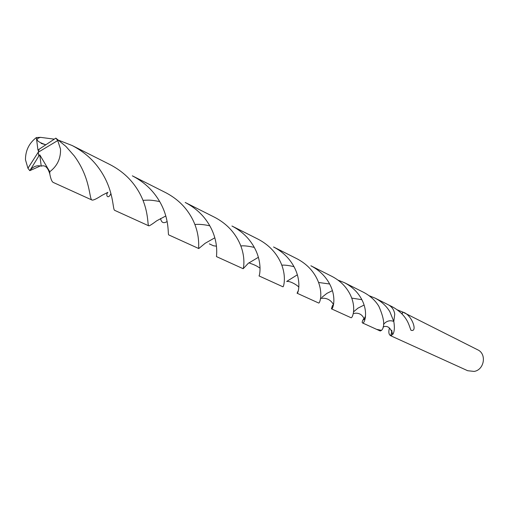 <?xml version="1.0" encoding="UTF-8"?>
<svg xmlns="http://www.w3.org/2000/svg" width="509" height="509" viewBox="0 0 509 509"><rect width="100%" height="100%" fill="white"/><g stroke="black" fill="none" stroke-linecap="round" stroke-linejoin="round"><path stroke-width="0.76" d="M369.063 295.684L374.968 298.058C381.445 301.455 386.395 305.985 389.824 311.661L393.801 321.44C389.9 319.957 386.477 320.944 383.531 324.379C386.471 320.95 389.894 319.964 393.801 321.44C394.768 327.414 394.475 331.658 392.916 334.159L390.842 335.813L467.688 370.724L474.172 371.424C484.345 369.839 486.928 353.863 477.696 349.81L402.893 312.132C411.978 314.473 418.124 332.784 410.948 330.246L409.007 324.914C406.182 317.393 400.621 311.355 392.318 306.8L388.628 304.942M390.842 335.813L390.575 335.666C388.755 334.534 388.38 331.97 389.442 327.974M376.883 329.469L380.242 330.996L381.515 330.36C385.173 326.625 384.27 318.577 378.817 306.227C375.26 300.412 370.177 295.774 363.572 292.312L344.504 282.711C351.369 286.306 356.669 291.116 360.404 297.141C369.337 311.413 364.304 324.322 362.529 322.954C361.804 322.515 362.293 320.956 363.999 318.284M390.575 335.666L391.555 333.42L391.936 330.875M390.715 335.736L392 331.003M397.325 309.86L402.689 312.023M394.742 314.085L393.807 321.44L394.742 314.085C394.049 309.816 391.917 306.717 388.342 304.796L374.968 298.058M402.753 312.055L401.938 313.881M402.893 312.132L402.034 313.983M74.238 155.888L65.935 146.433L55.844 138.136L39.168 149.213L38.226 152.248L27.938 168.237L29.789 170.668L30.222 169.993C33.594 166.309 37.265 165.031 41.229 166.15C45.002 164.782 47.859 167.385 49.799 173.944C50.741 178.92 51.893 181.751 53.254 182.438L92.04 200.062C89.05 199.515 90.926 178.385 74.238 155.888M30.222 169.993L38.818 156.028L38.226 152.248L57.74 140.548L55.844 138.136M57.74 140.548L60.526 149.124C60.813 158.56 57.231 166.093 49.78 171.73L49.799 173.944M110.924 193.49C108.258 200.005 105.108 195.151 107.883 192.332L101.985 195.348C96.634 198.822 93.319 200.393 92.04 200.062M188.266 212.17C182.68 204.103 175.128 197.581 165.622 192.606L132.334 175.834C142.399 181.096 150.403 187.961 156.352 196.417C170.509 216.255 167.493 235.056 168.759 234.916L198.771 248.551C198.084 248.965 201.507 231.08 188.266 212.17M214.843 237.798L205.146 243.289L198.771 248.551M258.998 275.916L282.889 286.771C283.64 287.763 287.999 272.404 277.106 256.021C272.525 249.035 266.175 243.417 258.063 239.166L231.939 226.009C240.433 230.456 247.107 236.322 251.968 243.614C263.509 260.71 259.374 276.813 258.998 275.916L259.068 275.77M331.429 308.823L350.892 317.667C352.552 318.984 357.477 305.674 348.277 291.154C344.466 285.027 339.019 280.103 331.938 276.381L310.872 265.768C318.22 269.624 323.921 274.745 327.968 281.133C337.652 296.232 332.81 310.096 331.429 308.823L332.441 305.585L333.56 304.535M297.364 274.803L286.917 281.286M364.107 305.044L357.935 308.161L353.602 311.801M39.543 166.328L29.789 170.668M27.938 168.237L25.475 159.794C25.444 150.581 29.07 143.169 36.362 137.564L40.51 137.354L54.234 139.148M135.031 185.893C128.796 177.151 120.474 170.057 110.071 164.623L72.093 145.491C83.177 151.3 92.034 158.783 98.663 167.945C114.62 189.762 112.311 210.064 114.786 210.395L148.774 225.837C147.076 225.856 149.773 206.304 135.031 185.893M58.84 140.319L72.093 145.491M165.832 215.956L156.74 220.791C152.121 224.246 149.468 225.926 148.774 225.837M235.273 235.374C230.227 227.873 223.33 221.835 214.575 217.26L185.193 202.461C194.438 207.316 201.729 213.646 207.068 221.453C219.824 239.911 216.115 257.096 216.503 256.612L243.175 268.727C243.27 269.458 247.31 253.062 235.273 235.374M258.407 257.287L248.271 263.325L243.175 268.727M297.091 293.222L318.602 302.995C319.824 304.147 324.57 290.015 314.562 274.51C310.395 267.988 304.528 262.739 296.963 258.763L273.556 246.973C281.477 251.128 287.63 256.6 292.013 263.382C302.543 279.346 298.058 294.291 297.084 293.222L298.357 290.467M364.679 317.419L365.507 316.515M332.415 290.639L326.937 293.349L321.739 297.466M337.989 280.103L344.504 282.711M362.529 322.954L376.59 329.342L381.521 330.36M41.146 143.417L45.676 144.747C36.387 141.47 34.669 139.002 40.51 137.354M39.148 149.271L37.971 150.257L36.362 137.564M38.818 156.028L39.778 154.863L41.229 166.15M38.856 156.04L38.226 152.248M39.778 154.863L49.78 171.73M391.555 333.42L391.618 330.296M392.77 334.451C390.708 327.694 387.476 325.2 383.073 326.963M167.175 221.479C163.643 223.731 161.429 222.745 160.545 218.52M209.803 225.824C204.09 224.533 199.121 224.087 194.896 224.494M260.099 267.899L259.272 267.734C257.128 266.08 254.048 264.61 250.034 263.318L249.066 262.695M293.973 266.652C288.425 265.38 284.372 264.896 281.808 265.189M333.541 304.668C330.137 298.579 324.551 297.638 320.778 298.535M361.848 299.68L351.719 298.102M365.335 317.775L362.701 320.447M159.68 201.564C149.621 199.623 148.628 200.196 143.016 200.317M216.49 246.178L213.417 245.771L209.358 243.875M254.265 247.38C247.851 246 243.378 245.535 240.84 245.987M298.847 287.299C298.344 285.835 290.136 280.65 286.688 281.502M329.641 283.997L318.57 282.47M364.724 320.186C363.165 315.784 359.812 311.953 353.284 313.582"/></g></svg>
